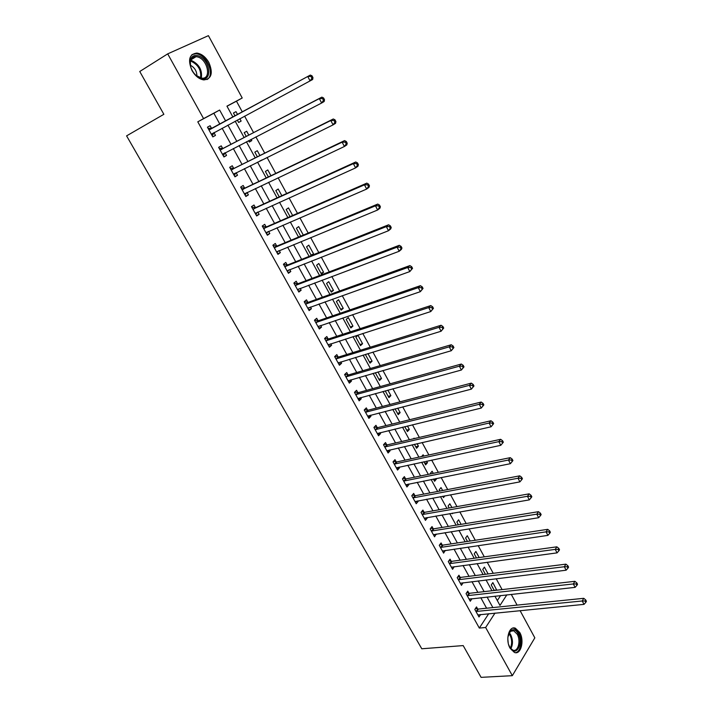 <?xml version="1.0" encoding="UTF-8"?>
<svg xmlns="http://www.w3.org/2000/svg" width="713" height="713" viewBox="0 0 713 713"><rect width="100%" height="100%" fill="white"/><g stroke="black" fill="none" stroke-linecap="round" stroke-linejoin="round"><path stroke-width="1.07" d="M510.089 648.242C505.116 639.9 509.011 625.461 515.365 628.198L519.75 632.476C524.652 640.711 520.873 655.202 514.412 652.448L510.089 648.242M192.011 70.551C187.608 59.972 189.221 54.143 196.841 53.065C201.565 53.751 205.576 56.906 208.873 62.521C213.258 73.091 211.592 78.893 203.873 79.927C199.257 79.223 195.3 76.095 192.011 70.551M520.089 610.631L534.83 637.841L512.335 675.674L481.079 677.35L463.183 645.586L421.784 648.777L126.584 135.871L163.865 114.303L139.748 71.505L167.698 53.867L208.419 35.65L242.215 97.993L226.939 106.148L232.91 117.048M242.322 111.95L236.466 101.184L242.215 97.993M502.104 589.598L496.186 578.715M493.236 573.297L487.22 562.236M484.296 556.853L478.173 545.605M475.268 540.258L469.047 528.814M466.159 523.511L459.832 511.881M456.971 506.604L450.536 494.777M447.693 489.555L441.151 477.523M438.326 472.336L431.677 460.108M428.878 454.956L422.114 442.523M419.333 437.417L412.462 424.779M409.708 419.716L402.72 406.856M399.993 401.847L392.881 388.772M390.18 383.808L382.943 370.51M380.27 365.591L372.917 352.079M370.27 347.204L362.792 333.461M360.172 328.64L352.57 314.665M349.976 309.888L342.249 295.681M339.682 290.966L331.83 276.519M329.29 271.849L321.305 257.161M318.791 252.554L310.672 237.616M308.194 233.062L299.932 217.875M297.481 213.374L289.086 197.938M286.671 193.49L278.132 177.795M275.753 173.411L267.072 157.448M264.719 153.135L255.896 136.896M253.578 132.645L244.604 116.139M511.274 594.375L517.094 605.114M236.466 101.184L226.992 106.237M497.326 600.569L500.624 595.542M237.563 114.526L235.985 111.638L233.463 113.01L235.04 115.898M237.313 120.06L238.632 122.476L241.137 121.076L239.835 118.697M248.801 135.131L246.689 131.254L244.202 132.68L246.261 136.441M248.57 140.675L249.327 142.056L251.787 140.613L251.11 139.365M259.924 155.523L257.286 150.693L254.844 152.163L257.375 156.789M259.719 161.076L262.268 159.819M270.931 175.71L267.785 169.935L265.388 171.45L268.373 176.931M281.831 195.701L278.186 189.007L275.824 190.567L279.264 196.877M292.633 215.495L288.48 207.893L286.163 209.497L290.048 216.618M303.319 235.094L298.685 226.6L296.403 228.249L300.734 236.172M311.884 255.299L313.613 253.971L308.791 245.138L306.554 246.823L311.305 255.53M316.599 265.227L321.394 274.006L323.586 272.25L318.809 263.498L316.599 265.227M326.563 283.462L331.313 292.152L333.461 290.36L328.729 281.688L326.563 283.462M336.429 301.528L341.135 310.137L343.247 308.31L338.559 299.718L336.429 301.528M346.206 319.424L350.867 327.962L352.944 326.091L348.3 317.579L346.206 319.424M355.894 337.16L360.511 345.618L362.56 343.711L357.953 335.27L355.894 337.16M366.099 354.165L365.493 354.735L370.065 363.113L372.079 361.17L367.944 353.595M375.314 372.721L379.539 380.457L381.517 378.478L377.961 371.954M385.225 390.867L388.924 397.64L390.867 395.626L387.881 390.145M395.038 408.843L398.228 414.672L400.136 412.622L397.702 408.157M404.77 426.65L407.444 431.543L409.324 429.458L407.435 426M414.405 444.288L416.579 448.272L418.424 446.16L417.078 443.673M413.522 438.771L414.066 438.156L414.306 438.593M423.941 461.757L425.634 464.849L427.452 462.701L426.624 461.186M421.615 456.543L423.13 454.778L423.825 456.062M433.272 473.37L432.114 471.248L430.313 473.414L430.581 473.913M433.397 479.074L434.609 481.284L436.401 479.1L436.089 478.539M442.621 490.517L441.017 487.576L439.244 489.778L439.93 491.025M442.773 496.23L443.504 497.576L444.894 495.829M451.89 507.504L449.841 503.761L448.103 505.989L449.19 507.986M452.051 513.217L452.327 513.725L452.817 513.093M461.07 524.34L458.593 519.804L456.881 522.068L458.37 524.786M470.17 541.024L467.273 535.713L465.589 538.003L467.461 541.434M479.181 557.557L475.865 551.479L474.216 553.796L476.471 557.931M488.12 573.938L484.394 567.111L482.772 569.464L485.401 574.286M496.747 590.204L492.852 582.61L491.248 584.99L494.252 590.489M219.854 124.133L213.855 113.242L197.786 121.825L479.314 628.064L488.726 613.697M486.596 608.225L480.803 597.717M477.853 592.351L471.961 581.665M469.029 576.345L463.04 565.48M460.126 560.186L454.047 549.144M451.151 543.894L444.965 532.664M442.087 527.451L435.795 516.025M432.943 510.856L426.552 499.243M423.718 494.109L417.212 482.309M414.413 477.211L407.8 465.215M405.011 460.161L398.291 447.96M395.537 442.951L388.701 430.554M385.965 425.59L379.013 412.979M376.304 408.059L369.245 395.243M366.553 390.368L359.379 377.337M356.714 372.507L349.415 359.263M346.785 354.486L339.361 341.01M336.759 336.286L329.21 322.597M326.634 317.918L318.961 303.996M316.412 299.371L308.622 285.218M306.1 280.646L298.168 266.261M295.681 261.742L287.624 247.117M285.164 242.652L276.974 227.786M274.55 223.383L266.216 208.267M263.819 203.918L255.352 188.553M252.99 184.266L244.381 168.642M242.055 164.418L233.303 148.536M231.012 144.374L222.117 128.233M211.565 128.367L210.103 125.738L207.438 127.19L212.813 136.896L215.469 135.417L214.016 132.796M222.679 148.456L221.244 145.853L218.615 147.35L223.944 156.958L226.547 155.434L225.112 152.84M233.686 168.339L232.26 165.764L229.684 167.314L234.96 176.824L237.518 175.246L236.119 172.724M244.595 188.027L243.178 185.478L240.646 187.082L245.86 196.494L248.382 194.872L247.054 192.474M255.388 207.528L253.988 205.005L251.493 206.654L256.662 215.977L259.14 214.31L257.883 212.037M266.083 226.841L264.692 224.337L262.241 226.03L267.366 235.272L269.799 233.552L268.605 231.404M276.671 245.967L275.298 243.489L272.883 245.227L277.954 254.381L280.352 252.616L279.22 250.584M287.152 264.906L285.797 262.455L283.426 264.238L288.453 273.302L290.797 271.493L289.736 269.576M297.544 283.667L296.198 281.243L293.863 283.07L298.845 292.045L301.153 290.191L300.155 288.391M307.829 302.259L306.492 299.843L304.201 301.715L309.13 310.601L311.403 308.711L310.476 307.027M318.025 320.663L316.697 318.274L314.451 320.19L319.326 328.996L321.563 327.062L320.69 325.484M328.114 338.898L326.804 336.536L324.593 338.488L329.433 347.204L331.625 345.235L330.814 343.773M338.114 356.963L336.821 354.619L334.647 356.616L339.433 365.252L341.589 363.238L340.841 361.883M348.024 374.86L346.741 372.543L344.602 374.566L349.343 383.131L351.473 381.081L350.778 379.824M357.837 392.587L356.571 390.287L354.468 392.364L359.165 400.84L361.25 398.754L360.618 397.596M367.569 410.153L366.304 407.881L364.236 409.984L368.897 418.388L370.947 416.258L370.368 415.207M377.204 427.559L375.956 425.304L373.924 427.444L378.541 435.777L380.555 433.611L380.029 432.657M386.749 444.805L385.51 442.568L383.514 444.752L388.086 452.996L390.073 450.803L389.592 449.948M396.214 461.899L394.984 459.68L393.023 461.89L397.551 470.072L399.503 467.835L399.084 467.077M405.59 478.833L404.369 476.632L402.444 478.886L406.936 486.979L408.843 484.715L408.478 484.056M414.877 495.615L413.674 493.432L411.775 495.722L416.223 503.743L418.103 501.444L417.791 500.874M424.083 512.246L422.889 510.089L421.026 512.397L425.438 520.356L427.283 518.021L427.016 517.54M433.21 528.725L432.025 526.586L430.189 528.93L434.565 536.818L436.169 534.064M442.256 545.062L441.08 542.941L439.279 545.32L443.611 553.136L445.233 550.436M451.213 561.247L450.055 559.152L448.281 561.559L452.577 569.304L454.217 566.666M460.099 577.298L458.949 575.213L457.211 577.655L461.463 585.337L463.12 582.744M468.904 593.207L467.764 591.139L466.052 593.608L470.277 601.219L471.944 598.688M477.639 608.973L476.507 606.923L474.822 609.428L479.002 616.968L480.651 614.49M512.335 675.674L485.642 627.502L495 613.082M479.314 628.064L485.642 627.502M197.786 121.825L203.579 118.608L167.698 53.867M225.647 120.987L219.64 110.043L203.579 118.608M492.87 607.583L487.077 597.031M484.118 591.638L478.218 580.908M475.286 575.551L469.288 564.643M466.373 559.331L460.277 548.226M457.381 542.95L451.177 531.666M448.308 526.426L442.007 514.955M439.146 509.759L432.738 498.093M429.912 492.933L423.397 481.07M420.581 475.954L413.959 463.896M411.178 458.815L404.44 446.561M401.677 441.525L394.833 429.057M392.097 424.075L385.136 411.401M382.418 406.455L375.341 393.567M372.649 388.674L365.457 375.573M362.792 370.724L355.484 357.409M352.846 352.605L345.413 339.067M342.801 334.308L335.244 320.547M332.659 315.85L324.976 301.849M322.419 297.205L314.602 282.972M312.08 278.382L304.139 263.917M301.644 259.372L293.569 244.666M291.109 240.183L282.892 225.228M280.459 220.798L272.116 205.602M269.719 201.235L261.225 185.781M258.864 181.467L250.236 165.755M247.901 161.512L239.131 145.541M236.832 141.352L227.91 125.114M494.911 596.166L499.982 605.426L506.836 594.856M235.174 121.201L244.122 137.556M246.431 141.78L255.227 157.858M257.562 162.145L266.216 177.965M268.587 182.305L277.099 197.866M279.505 202.26L287.874 217.572M290.316 222.028L298.542 237.081M301.02 241.6L309.112 256.404M311.617 260.976L319.576 275.539M322.107 280.164L329.941 294.487M332.499 299.166L340.199 313.257M342.793 317.989L350.368 331.839M352.98 336.625L360.43 350.252M363.077 355.083L370.404 368.487M373.077 373.371L380.287 386.553M382.979 391.482L390.073 404.449M392.792 409.422L399.77 422.176M402.515 427.194L409.369 439.734M412.141 444.805L418.887 457.14M421.677 462.247L428.317 474.377M431.133 479.528L437.657 491.462M440.491 496.649L446.908 508.387M449.769 513.618L456.088 525.16M458.967 530.427L465.17 541.782M468.076 547.085L474.181 558.252M477.104 563.591L483.102 574.571M486.052 579.954L491.952 590.747M213.855 113.242L219.64 110.043M207.438 127.199L210.103 125.738M212.786 136.851L215.469 135.417M233.463 113.01L235.985 111.638M238.605 122.431L241.137 121.076M494.162 590.319L496.881 590.007M433.709 479.644L436.401 479.1M424.77 463.272L427.452 462.701M415.75 446.757L418.424 446.16M406.651 430.099L409.324 429.458M397.471 413.299L400.136 412.622M388.211 396.339L390.867 395.626M378.87 379.227L381.517 378.478M369.441 361.963L372.079 361.17M359.922 344.539L362.56 343.711M350.315 326.964L352.944 326.091M340.627 309.219L343.247 308.31M330.85 291.314L333.461 290.36M320.984 273.239L323.586 272.25M311.02 255.004L313.613 253.971M259.79 161.209L262.339 159.953M249.247 141.914L251.787 140.613M223.855 156.807L226.547 155.434M234.818 176.574L237.518 175.246M245.673 196.146L248.382 194.872M256.422 215.531L259.14 214.31M267.063 234.729L269.799 233.552M277.607 253.739L280.352 252.616M288.043 272.571L290.797 271.493M298.391 291.225L301.153 290.191M308.631 309.7L311.403 308.711M318.782 328.007L321.563 327.062M328.836 346.135L331.625 345.235M338.791 364.093L341.589 363.238M348.657 381.892L351.473 381.081M358.434 399.521L361.25 398.754M368.122 416.989L370.947 416.258M377.721 434.297L380.555 433.611M387.23 451.445L390.073 450.803M396.651 468.441L399.503 467.835M405.991 485.286L408.843 484.715M415.242 501.979L418.103 501.444M424.413 518.52L427.283 518.021M433.504 534.91L436.383 534.456M442.515 551.158L445.393 550.739M451.445 567.263L454.333 566.88M460.357 583.225L463.192 582.877M469.35 599.027L471.97 598.733M312.962 77.637L312.036 75.863L311.002 76.434L311.929 78.207L312.962 77.637L312.659 79.499L211.36 134.267M311.929 78.207L310.084 80.934L307.758 76.487L310.342 75.061L212.251 128.251L208.062 128.313M208.9 129.828L307.758 76.487L311.002 76.434M214.265 132.449L212.171 135.737M312.036 75.863L310.342 75.061M324.504 99.74L323.586 97.975L322.57 98.572L323.488 100.337L324.504 99.74L324.165 101.522L321.643 103.02L222.501 154.356M323.488 100.337L321.643 103.02L319.335 98.617L321.875 97.137L223.374 148.349L219.176 148.357M220.059 149.962L319.335 98.617L322.57 98.572M225.183 152.725L223.249 155.701M323.586 97.975L321.875 97.137M335.921 121.602L335.012 119.855L334.014 120.479L334.932 122.217L335.921 121.602L335.556 123.322L333.078 124.873L233.525 174.248M334.932 122.217L333.078 124.873L330.796 120.524L333.283 118.982L234.381 168.241L230.174 168.206M231.119 169.899L330.796 120.524L334.014 120.479M236.039 172.769L234.212 175.478M335.012 119.855L333.283 118.982M347.213 143.233L346.313 141.513L345.342 142.145L346.242 143.874L347.213 143.233L346.821 144.891L344.397 146.495L244.452 193.945M346.242 143.874L344.397 146.495L342.142 142.19L344.575 140.595L245.281 187.947L241.074 187.858M242.064 189.64L342.142 142.19L345.342 142.145M246.778 192.599L245.067 195.068M346.313 141.513L344.575 140.595M358.389 164.632L357.498 162.929L356.545 163.589L357.436 165.3L358.389 164.632L357.971 166.227L355.591 167.894L255.263 213.454M357.436 165.3L355.591 167.894L353.363 163.633L355.751 161.976L256.083 207.456L251.867 207.323M252.901 209.185L353.363 163.633L356.545 163.589M257.42 212.242L255.824 214.461M357.498 162.929L355.751 161.976M201.226 78.43C198.276 77.583 195.638 75.533 193.312 72.28C190.629 68.198 189.605 64.268 190.228 60.48C191.307 56.38 193.891 54.794 197.973 55.721C209.836 58.537 213.249 82.066 201.226 78.43M195.95 75.346L201.734 78.145C211.814 79.58 207.759 59.268 197.519 56.906L196.111 56.648C193.063 56.532 191.146 58.083 190.353 61.318L190.549 66.389M206.957 79.562C214.854 75.631 207.911 56.38 197.733 54.036L195.95 53.716L191.966 54.589M190.318 65.195C194.676 67.539 196.868 71.184 196.895 76.113M507.861 637.074L510.713 630.613C513.351 628.821 515.82 629.82 518.11 633.599C523.903 643.411 515.829 657.823 510.009 647.707L508.61 644.579M510.107 647.867L512.888 650.14C518.057 652.35 521.105 640.755 517.175 634.151L513.663 630.738L510.321 631.388L508.681 633.616M507.799 638.777L508.209 642.894M515.303 652.662C520.802 652.386 522.896 639.713 518.716 632.6L514.358 628.367L512.816 628.135M369.45 185.808L368.568 184.123L367.632 184.81L368.514 186.494L369.45 185.808L369.004 187.341L366.669 189.061L265.976 232.768M368.514 186.494L366.669 189.061L364.459 184.845L366.812 183.134L266.778 226.77L262.553 226.6M263.632 228.543L364.459 184.845L367.632 184.81M267.945 231.68L266.475 233.668M368.568 184.123L366.812 183.134M380.394 206.77L379.521 205.094L378.603 205.807L379.476 207.474L380.394 206.77L379.922 208.232L377.632 210.005L276.582 251.903M379.476 207.474L377.632 210.005L375.448 205.834L377.747 204.07L277.366 245.905L273.141 245.691M274.264 247.714L375.448 205.834L378.603 205.807M278.373 250.931L277.018 252.687M379.521 205.094L377.747 204.07M391.223 227.509L390.359 225.852L389.458 226.582L390.323 228.231L391.223 227.509L390.724 228.909L388.478 230.736L287.089 270.851M390.323 228.231L388.478 230.736L386.321 226.609L388.576 224.791L287.856 264.862L283.622 264.603M284.79 266.698L386.321 226.609L389.458 226.582M288.694 269.986L287.473 271.528M390.359 225.852L388.576 224.791M401.945 248.026L401.089 246.395L400.207 247.144L401.062 248.784L401.945 248.026L401.419 249.372L399.218 251.252L297.49 289.612M401.062 248.784L399.218 251.252L397.079 247.17L399.289 245.299L298.239 283.631L294.006 283.328M295.218 285.503L397.079 247.17L400.207 247.144M298.916 288.854L297.82 290.191M401.089 246.395L399.289 245.299M412.551 268.346L411.704 266.724L410.84 267.5L411.686 269.113L412.551 268.346L409.841 271.564L307.802 308.203M411.686 269.113L409.841 271.564L407.729 267.518L409.895 265.592L308.533 302.223L304.299 301.875M305.547 304.13L407.729 267.518L410.84 267.5M309.032 307.544L308.069 308.676M411.704 266.724L409.895 265.592M423.05 288.453L422.212 286.849L421.365 287.633L422.203 289.237L423.05 288.453L420.358 291.662L318.007 326.607M422.203 289.237L420.358 291.662L418.264 287.651L420.394 285.681L318.72 320.636L314.486 320.253M315.77 322.579L418.264 287.651L421.365 287.633M319.059 326.037L318.221 326.991M422.212 286.849L420.394 285.681M433.442 308.346L432.613 306.768L431.784 307.57L432.613 309.157L433.442 308.346L430.768 311.554L328.123 344.851M432.613 309.157L430.768 311.554L428.7 307.588L430.786 305.574L328.818 338.88L324.62 338.461M325.903 340.859L428.7 307.588L431.784 307.57M328.978 344.361L328.274 345.128M432.613 306.768L430.786 305.574M443.727 328.051L442.907 326.483L442.096 327.312L442.916 328.88L443.727 328.051L441.08 331.242L338.14 362.917M442.916 328.88L441.08 331.242L439.021 327.32L441.071 325.253L338.818 356.955L334.754 356.518M335.948 358.96L439.021 327.32L442.096 327.312M338.809 362.507L338.238 363.104M442.907 326.483L441.071 325.253M453.914 347.552L453.103 346.001L452.3 346.848L453.111 348.399L453.914 347.552L451.276 350.734L348.06 380.813M453.111 348.399L451.276 350.734L449.243 346.848L451.249 344.744L348.728 374.86L344.78 374.396M345.894 376.892L449.243 346.848L452.3 346.848M453.103 346.001L451.249 344.744M463.994 366.856L463.192 365.314L462.407 366.179L463.209 367.721L463.994 366.856L461.373 370.029L357.89 398.54M463.209 367.721L461.373 370.029L459.368 366.188L461.329 364.031L358.55 392.596L354.709 392.114M355.742 394.663L459.368 366.188L462.407 366.179M463.192 365.314L461.329 364.031M473.976 385.965L473.182 384.45L472.407 385.332L473.209 386.856L473.976 385.965L471.373 389.138L367.632 416.116M473.209 386.856L471.373 389.138L469.386 385.332L471.311 383.131L368.273 410.171L364.539 409.672M365.502 412.266L469.386 385.332L472.407 385.332M473.182 384.45L471.311 383.131M483.86 404.895L483.066 403.389L482.318 404.289L483.102 405.795L483.86 404.895L481.275 408.05L377.284 433.522M483.102 405.795L481.275 408.05L479.296 404.289L481.195 402.043L377.908 427.577L374.272 427.069M375.172 429.707L479.296 404.289L482.318 404.289M483.066 403.389L481.195 402.043M384.753 446.989L489.118 423.05L491.07 426.784L386.847 450.768M383.915 444.315L387.453 444.832L490.972 420.759L489.118 423.05L492.122 423.05L492.906 424.547L493.637 423.629L492.861 422.141L492.122 423.05M492.861 422.141L490.972 420.759M491.07 426.784L492.906 424.547M394.253 464.11L498.842 441.632L500.776 445.322L396.33 467.853M393.46 461.391L396.918 461.926L500.66 439.306L498.842 441.632L501.836 441.632L502.603 443.112L503.333 442.185L502.558 440.705L501.836 441.632M502.558 440.705L500.66 439.306M500.776 445.322L502.603 443.112M403.656 481.079L508.476 460.028L510.392 463.691L405.715 484.787M402.916 478.325L406.294 478.869L510.25 457.657L508.476 460.028L511.453 460.037L512.21 461.498L512.923 460.553L512.157 459.092L511.453 460.037M512.157 459.092L510.25 457.657M510.392 463.691L512.21 461.498M412.987 497.897L518.012 478.245L519.902 481.872L415.019 501.569M412.292 495.098L415.59 495.66L519.75 475.838L518.012 478.245L520.971 478.263L521.729 479.706L522.424 478.744L521.666 477.291L520.971 478.263M521.666 477.291L519.75 475.838M519.902 481.872L521.729 479.706M422.221 514.563L527.451 496.293L529.331 499.875L424.244 518.199M421.57 511.729L424.796 512.299L529.162 493.842L527.451 496.293L530.401 496.301L531.149 497.745L531.827 496.756L531.078 495.321L530.401 496.301M531.078 495.321L529.162 493.842M529.331 499.875L531.149 497.745M431.383 531.078L536.8 514.162L538.663 517.709L433.379 534.688M430.759 528.208L433.923 528.788L538.475 511.676L536.8 514.162L539.741 514.18L540.481 515.597L541.149 514.599L540.409 513.182L539.741 514.18M540.409 513.182L538.475 511.676M538.663 517.709L540.481 515.597M440.456 547.441L546.06 531.853L547.905 535.374L442.434 551.015M439.868 544.536L442.96 545.124L547.709 529.34L546.06 531.853L548.983 531.88L549.723 533.288L550.374 532.272L549.643 530.864L548.983 531.88M549.643 530.864L547.709 529.34M547.905 535.374L549.723 533.288M449.448 563.662L555.24 549.384L557.058 552.869L451.418 567.209M448.896 560.73L451.926 561.318L556.844 546.826L555.24 549.384L558.145 549.402L558.876 550.801L559.518 549.776L558.787 548.377L558.145 549.402M558.787 548.377L556.844 546.826M557.058 552.869L558.876 550.801M458.361 579.74L564.322 566.746L566.131 570.204L460.313 583.252M457.844 576.772L460.812 577.378L565.899 564.152L564.322 566.746L567.218 566.773L567.94 568.154L568.573 567.111L567.851 565.73L567.218 566.773M567.851 565.73L565.899 564.152M566.131 570.204L567.94 568.154M467.202 595.676L573.323 583.947L575.115 587.36L469.127 599.161M466.703 592.672L469.617 593.287L574.865 581.318L573.323 583.947L576.211 583.965L576.924 585.337L577.539 584.286L576.826 582.913L576.211 583.965M576.826 582.913L574.865 581.318M575.115 587.36L576.924 585.337M475.963 611.478L582.236 600.979L584.009 604.366L477.87 614.927M475.482 608.439L478.352 609.062L583.751 598.314L582.236 600.979L585.106 601.006L585.819 602.36L586.416 601.291L585.712 599.936L585.106 601.006M585.712 599.936L583.751 598.314M584.009 604.366L585.819 602.36M209.087 129.828L211.752 128.367M209.586 129.713L212.251 128.251M211.458 134.106L214.114 132.636M220.255 149.971L222.875 148.456M220.754 149.855L223.374 148.349M222.599 154.204L224.791 152.93M231.306 169.908L233.882 168.348M231.805 169.801L234.381 168.241M233.632 174.097L234.862 173.348M242.251 189.649L244.782 188.036M242.75 189.551L245.281 187.947M244.559 193.802L245.397 193.259M253.088 209.194L255.584 207.536M253.596 209.105L256.083 207.456M255.37 213.312L256.012 212.875M190.621 60.329L191.592 60.534C199.177 64.304 202.421 70.159 201.316 78.091M200.576 77.94C201.44 70.302 198.276 64.731 191.084 61.22L190.407 61.06M509.207 632.663L510.66 634.686C512.995 639.784 513.048 644.463 510.82 648.723M510.303 648.126C512.219 643.999 512.086 639.597 509.92 634.935L508.824 633.322M263.828 228.552L266.27 226.85M264.327 228.472L266.778 226.77M266.083 232.625L266.591 232.269M274.452 247.732L276.858 245.985M274.96 247.652L277.366 245.905M284.986 266.715L287.348 264.924M285.485 266.653L287.856 264.862M295.414 285.521L297.731 283.694M295.913 285.458L298.239 283.631M305.734 304.148L308.025 302.276M306.242 304.094L308.533 302.223M315.966 322.606L318.212 320.681M316.474 322.552L318.72 320.636M326.099 340.876L328.31 338.925M326.607 340.841L328.818 338.88M336.144 358.987L338.31 356.99M336.652 358.951L338.818 356.955M346.081 376.919L348.22 374.886M346.598 376.892L348.728 374.86M355.939 394.69L358.033 392.613M356.447 394.672L358.55 392.596M365.698 412.301L367.756 410.189M366.206 412.283L368.273 410.171M375.368 429.743L377.4 427.595M375.885 429.725L377.908 427.577M384.949 447.024L386.945 444.841M385.466 447.015L387.453 444.832M394.449 464.154L396.401 461.935M394.957 464.145L396.918 461.926M403.852 481.123L405.777 478.869M404.369 481.123L406.294 478.869M413.175 497.932L415.073 495.651M413.692 497.941L415.59 495.66M422.417 514.599L424.28 512.282M422.934 514.617L424.796 512.299M431.57 531.114L433.406 528.761M432.096 531.14L433.923 528.788M440.652 547.486L442.443 545.097M441.169 547.513L442.96 545.124M449.645 563.707L451.409 561.291M450.161 563.733L451.926 561.318M458.557 579.785L460.295 577.343M459.074 579.821L460.812 577.378M467.398 595.729L469.101 593.252M467.915 595.765L469.617 593.287M476.15 611.522L477.826 609.018M476.676 611.567L478.352 609.062M190.353 61.318L190.228 60.48M190.781 59.919L196.111 56.648M510.936 630.969L513.663 630.738M510.321 631.388L510.713 630.613"/></g></svg>

